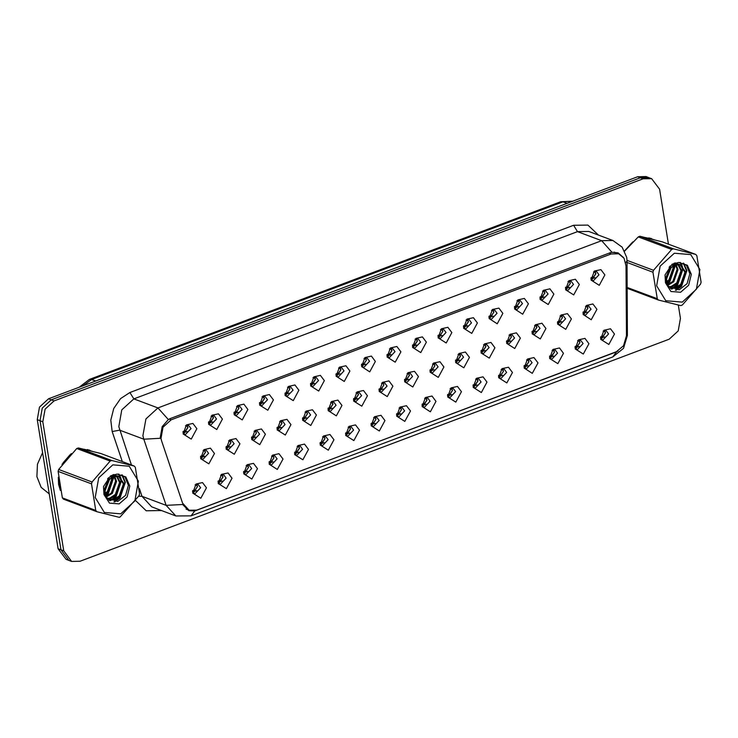 <?xml version="1.0" encoding="UTF-8"?>
<svg xmlns="http://www.w3.org/2000/svg" width="738" height="738" viewBox="0 0 738 738"><rect width="100%" height="100%" fill="white"/><g stroke="black" fill="none" stroke-linecap="round" stroke-linejoin="round"><path stroke-width="1.11" d="M231.981 478.233L226.345 488.648L218.18 483.445L221.529 474.396L228.005 472.947L231.981 478.233M218.061 482.099L220.21 484.405L226.132 478.113L223.762 474.949L220.625 475.272M257.479 468.621L251.843 479.036L243.678 473.833L247.018 464.783L253.503 463.335L257.479 468.621M243.558 472.486L245.708 474.792L251.63 468.501L249.259 465.337L246.123 465.66M282.977 459.018L277.34 469.423L269.176 464.22L272.516 455.171L279.001 453.722L282.977 459.018M269.056 462.874L271.206 465.18L277.128 458.888L274.757 455.724L271.621 456.047M308.475 449.405L302.838 459.811L294.674 454.608L298.014 445.558L304.49 444.11L308.475 449.405M294.554 453.261L296.704 455.567L302.626 449.285L300.255 446.112L297.119 446.435M333.973 439.793L328.336 450.198L320.172 444.996L323.512 435.946L329.987 434.498L333.973 439.793M320.052 443.649L322.202 445.955L328.124 439.673L325.753 436.509L322.617 436.822M359.471 430.18L353.834 440.595L345.67 435.383L349.009 426.333L355.485 424.885L359.471 430.18M345.55 434.036L347.699 436.342L353.613 430.06L351.251 426.896L348.115 427.219M384.968 420.568L379.332 430.983L371.159 425.771L374.507 416.73L380.983 415.282L384.968 420.568M371.048 424.424L373.197 426.73L379.111 420.448L376.749 417.284L373.613 417.607M410.466 410.955L404.83 421.37L396.657 416.158L400.005 407.118L406.481 405.669L410.466 410.955M396.546 414.821L398.695 417.127L404.608 410.835L402.247 407.671L399.11 407.994M435.964 401.343L430.328 411.758L422.154 406.546L425.503 397.505L431.979 396.057L435.964 401.343M422.044 405.208L424.193 407.514L430.106 401.223L427.745 398.059L424.608 398.382M461.462 391.73L455.826 402.145L447.652 396.933L451.001 387.893L457.477 386.444L461.462 391.73M447.542 395.596L449.691 397.902L455.604 391.61L453.243 388.446L450.106 388.769M486.96 382.118L481.324 392.533L473.15 387.321L476.499 378.28L482.975 376.832L486.96 382.118M473.04 385.983L475.189 388.289L481.102 381.998L478.741 378.834L475.604 379.157M512.458 372.505L506.821 382.921L498.648 377.718L501.997 368.668L508.473 367.22L512.458 372.505M498.537 376.371L500.687 378.677L506.6 372.386L504.238 369.221L501.102 369.544M537.956 362.893L532.319 373.308L524.146 368.105L527.495 359.055L533.971 357.607L537.956 362.893M524.035 366.758L526.185 369.065L532.098 362.773L529.727 359.609L526.6 359.932M563.454 353.281L557.817 363.696L549.644 358.493L552.993 349.443L559.469 347.995L563.454 353.281M549.533 357.146L551.683 359.452L557.596 353.161L555.225 349.996L552.089 350.319M588.952 343.677L583.315 354.083L575.142 348.88L578.491 339.831L584.966 338.382L588.952 343.677M575.031 347.533L577.181 349.84L583.094 343.557L580.723 340.384L577.586 340.707M614.45 334.065L608.813 344.471L600.64 339.268L603.988 330.218L610.464 328.77L614.45 334.065M600.529 337.921L602.678 340.227L608.592 333.945L606.221 330.772L603.084 331.094M206.492 487.846L200.847 498.261L192.683 493.049L196.031 484.008L202.507 482.56L206.492 487.846M192.563 491.711L194.712 494.017L200.635 487.726L198.264 484.562L195.127 484.884M239.942 443.852L234.306 454.267L226.132 449.064L229.481 440.014L235.957 438.566L239.942 443.852M226.022 447.717L228.171 450.023L234.084 443.732L231.723 440.568L228.586 440.89M265.44 434.248L259.804 444.654L251.63 439.451L254.979 430.402L261.455 428.953L265.44 434.248M251.52 438.104L253.669 440.411L259.582 434.129L257.221 430.955L254.084 431.278M290.938 424.636L285.302 435.042L277.128 429.839L280.477 420.789L286.953 419.341L290.938 424.636M277.018 428.492L279.167 430.798L285.08 424.516L282.719 421.343L279.582 421.666M316.436 415.024L310.799 425.429L302.626 420.226L305.975 411.177L312.451 409.728L316.436 415.024M302.515 418.88L304.665 421.186L310.578 414.904L308.216 411.739L305.08 412.062M341.934 405.411L336.297 415.826L328.124 410.614L331.473 401.573L337.949 400.116L341.934 405.411M328.013 409.267L330.163 411.573L336.076 405.291L333.714 402.127L330.578 402.45M367.432 395.799L361.795 406.214L353.622 401.002L356.971 391.961L363.447 390.513L367.432 395.799M353.511 399.664L355.661 401.97L361.574 395.679L359.212 392.515L356.076 392.837M392.93 386.186L387.293 396.601L379.12 391.389L382.469 382.349L388.944 380.9L392.93 386.186M379.009 390.051L381.159 392.358L387.072 386.066L384.701 382.902L381.574 383.225M418.428 376.574L412.791 386.989L404.618 381.777L407.966 372.736L414.442 371.288L418.428 376.574M404.507 380.439L406.656 382.745L412.57 376.454L410.199 373.29L407.062 373.613M443.925 366.961L438.289 377.376L430.116 372.164L433.464 363.124L439.94 361.675L443.925 366.961M430.005 370.827L432.154 373.133L438.068 366.841L435.697 363.677L432.56 364M469.423 357.349L463.787 367.764L455.614 362.561L458.962 353.511L465.438 352.063L469.423 357.349M455.503 361.214L457.652 363.52L463.565 357.229L461.195 354.065L458.058 354.388M494.921 347.736L489.285 358.151L481.111 352.949L484.46 343.899L490.936 342.45L494.921 347.736M481.001 351.602L483.15 353.908L489.063 347.616L486.693 344.452L483.556 344.775M520.419 338.124L514.773 348.539L506.609 343.336L509.958 334.286L516.434 332.838L520.419 338.124M506.499 341.989L508.648 344.295L514.561 338.004L512.19 334.84L509.054 335.163M545.917 328.521L540.271 338.926L532.107 333.724L535.456 324.674L541.932 323.226L545.917 328.521M531.997 332.377L534.146 334.683L540.059 328.401L537.688 325.227L534.552 325.55M571.415 318.908L565.769 329.314L557.605 324.111L560.954 315.061L567.43 313.613L571.415 318.908M557.494 322.764L559.644 325.071L565.557 318.788L563.186 315.615L560.05 315.938M596.913 309.296L591.267 319.702L583.103 314.499L586.452 305.449L592.928 304.001L596.913 309.296M582.983 313.152L585.133 315.458L591.055 309.176L588.684 306.012L585.548 306.335M214.444 453.464L208.808 463.879L200.644 458.676L203.983 449.626L210.459 448.178L214.444 453.464M200.524 457.329L202.673 459.636L208.586 453.344L206.225 450.18L203.088 450.503M222.406 419.092L216.769 429.498L208.596 424.295L211.944 415.245L218.42 413.797L222.406 419.092M208.485 422.948L210.634 425.254L216.548 418.972L214.186 415.798L211.05 416.121M247.903 409.479L242.267 419.885L234.094 414.682L237.442 405.632L243.918 404.184L247.903 409.479M233.983 413.335L236.132 415.642L242.046 409.359L239.675 406.186L236.547 406.509M273.401 399.867L267.765 410.273L259.591 405.07L262.94 396.02L269.416 394.572L273.401 399.867M259.481 403.723L261.63 406.029L267.543 399.747L265.173 396.583L262.036 396.906M298.899 390.254L293.263 400.669L285.089 395.457L288.438 386.417L294.914 384.959L298.899 390.254M284.979 394.11L287.128 396.417L293.041 390.134L290.671 386.97L287.534 387.293M324.397 380.642L318.761 391.057L310.587 385.845L313.936 376.804L320.412 375.356L324.397 380.642M310.477 384.507L312.626 386.813L318.539 380.522L316.168 377.358L313.032 377.681M349.895 371.029L344.259 381.445L336.085 376.232L339.434 367.192L345.91 365.744L349.895 371.029M335.974 374.895L338.124 377.201L344.037 370.91L341.666 367.745L338.53 368.068M375.393 361.417L369.747 371.832L361.583 366.62L364.932 357.579L371.408 356.131L375.393 361.417M361.472 365.282L363.622 367.589L369.535 361.297L367.164 358.133L364.028 358.456M400.891 351.805L395.245 362.22L387.081 357.007L390.43 347.967L396.906 346.519L400.891 351.805M386.97 355.67L389.12 357.976L395.033 351.685L392.662 348.521L389.526 348.843M426.389 342.192L420.743 352.607L412.579 347.404L415.928 338.355L422.404 336.906L426.389 342.192M412.468 346.057L414.618 348.364L420.531 342.072L418.16 338.908L415.024 339.231M451.887 332.58L446.241 342.995L438.077 337.792L441.425 328.742L447.901 327.294L451.887 332.58M437.957 336.445L440.106 338.751L446.029 332.46L443.658 329.296L440.521 329.618M477.385 322.967L471.739 333.382L463.575 328.179L466.923 319.13L473.399 317.681L477.385 322.967M463.455 326.833L465.604 329.139L471.527 322.847L469.156 319.683L466.019 320.006M502.882 313.364L497.237 323.77L489.073 318.567L492.421 309.517L498.897 308.069L502.882 313.364M488.953 317.22L491.102 319.526L497.025 313.235L494.654 310.071L491.517 310.394M528.371 303.752L522.735 314.157L514.57 308.954L517.919 299.905L524.395 298.456L528.371 303.752M514.451 307.608L516.6 309.914L522.522 303.632L520.152 300.458L517.015 300.781M553.869 294.139L548.233 304.545L540.068 299.342L543.408 290.292L549.893 288.844L553.869 294.139M539.948 297.995L542.098 300.301L548.02 294.019L545.65 290.855L542.513 291.178M579.367 284.527L573.73 294.942L565.566 289.73L568.906 280.689L575.391 279.232L579.367 284.527M565.446 288.383L567.596 290.689L573.518 284.407L571.147 281.243L568.011 281.565M604.865 274.914L599.228 285.329L591.064 280.117L594.404 271.077L600.88 269.628L604.865 274.914M590.944 278.779L593.094 281.086L599.016 274.794L596.645 271.63L593.509 271.953M196.908 428.695L191.271 439.11L183.098 433.907L186.446 424.857L192.922 423.409L196.908 428.695M182.987 432.56L185.137 434.866L191.05 428.575L188.688 425.411L185.552 425.734M222.064 474.774L223.033 476.951L218.817 483.418M247.562 465.161L248.531 467.339L244.315 473.805M273.06 455.549L274.029 457.735L269.813 464.193M298.558 445.936L299.527 448.123L295.311 454.58M324.056 436.324L325.024 438.51L320.809 444.968M349.554 426.721L350.522 428.898L346.306 435.355M375.052 417.108L376.02 419.285L371.804 425.752M400.54 407.496L401.518 409.673L397.302 416.14M426.038 397.883L427.016 400.061L422.8 406.527M451.536 388.271L452.514 390.448L448.298 396.915M477.034 378.659L478.012 380.836L473.796 387.302M502.532 369.046L503.51 371.223L499.294 377.69M528.03 359.434L529.008 361.611L524.792 368.077M553.528 349.821L554.506 352.008L550.29 358.465M579.026 340.209L580.003 342.395L575.778 348.853M604.523 330.596L605.501 332.783L601.276 339.24M196.566 484.386L197.535 486.563L193.319 493.03M230.025 440.392L230.994 442.579L226.778 449.036M255.514 430.78L256.492 432.966L252.276 439.424M281.012 421.167L281.99 423.354L277.774 429.811M306.51 411.564L307.488 413.741L303.272 420.199M332.008 401.952L332.986 404.129L328.77 410.596M357.506 392.339L358.483 394.516L354.268 400.983M383.004 382.727L383.981 384.904L379.766 391.371M408.501 373.114L409.479 375.291L405.263 381.758M433.999 363.502L434.977 365.679L430.761 372.146M459.497 353.889L460.475 356.067L456.25 362.533M484.995 344.277L485.973 346.454L481.748 352.921M510.493 334.665L511.462 336.851L507.246 343.308M535.991 325.052L536.96 327.238L532.744 333.696M561.489 315.44L562.457 317.626L558.242 324.083M586.987 305.836L587.955 308.014L583.74 314.471M204.527 450.005L205.496 452.182L201.28 458.649M212.479 415.623L213.457 417.809L209.241 424.267M237.977 406.011L238.955 408.197L234.739 414.655M263.475 396.407L264.453 398.585L260.237 405.042M288.973 386.795L289.951 388.972L285.735 395.439M314.471 377.183L315.449 379.36L311.224 385.826M339.969 367.57L340.947 369.747L336.722 376.214M365.467 357.958L366.445 360.135L362.22 366.601M390.965 348.345L391.933 350.522L387.718 356.989M416.463 338.733L417.431 340.91L413.215 347.377M441.961 329.12L442.929 331.297L438.713 337.764M467.458 319.508L468.427 321.694L464.211 328.152M492.956 309.895L493.925 312.082L489.709 318.539M518.454 300.283L519.423 302.469L515.207 308.927M543.952 290.68L544.921 292.857L540.705 299.314M569.45 281.067L570.419 283.244L566.203 289.711M594.948 271.455L595.917 273.632L591.701 280.099M186.982 425.236L187.959 427.422L183.744 433.879M161.576 440.909L160.995 438.538L163.024 427.219L171.142 419.793L611.138 253.927L618.739 253.807L624.044 258.309L626.045 265.818L626.451 335.827L623.555 345.762L616.092 352.063L196.714 510.152L189.113 510.272L182.6 503.15L161.576 440.909M58.284 477.311L58.57 484.294L60.341 490.419M160.229 437.514L162.194 426.629L168.356 419.544L170.109 418.667L610.105 252.811L612.033 252.295L618.047 252.82L623.527 257.534M71.632 561.406L66.06 559.312L58.164 548.758L37.251 419.636L39.501 407.062L48.533 398.806L637.641 176.733L646.082 176.594L648.868 177.646L640.427 177.775L51.309 399.858L42.287 408.105L40.036 420.678L60.95 549.801L68.846 560.354L60.95 549.801L40.036 420.678L42.287 408.105L51.309 399.858L640.427 177.775L648.868 177.646L651.654 178.688L643.213 178.827L54.095 400.9L45.073 409.156L42.822 421.721L63.736 550.852L71.632 561.406L80.073 561.267L669.181 339.194L678.204 330.938L680.464 318.364L678.305 305.071M618.02 351.15L194.767 510.954L188.836 510.714L182.618 504.488L166.142 505.355L143.799 439.193L142.932 435.688L145.939 418.926L157.969 407.92L168.356 419.544M92.536 451.342L84.169 449.257M71.291 453.575L62.01 464.35M654.034 239.675L645.667 237.599M632.789 241.907L624.533 250.883M668.443 244.167L659.551 189.242L651.654 178.688M652.364 239.204L650.695 238.319M90.866 450.872L89.197 449.986M183.033 431.527L185.699 430.614L187.904 427.431L186.373 425.374M187.101 431.499L183.107 432.855M200.57 456.296L203.236 455.383L205.441 452.191L203.909 450.143M200.644 457.625L204.638 456.269M192.609 490.678L195.275 489.764L197.489 486.573L195.957 484.525M192.683 492.006L196.677 490.65M208.531 421.915L211.197 421.001L213.402 417.819L211.871 415.762M212.599 421.887L208.605 423.243M234.029 412.302L236.695 411.389L238.9 408.206L237.368 406.158M238.097 412.274L234.094 413.631M259.527 402.69L262.193 401.776L264.398 398.594L262.866 396.546M263.595 402.662L259.591 404.018M285.025 393.086L287.691 392.173L289.896 388.981L288.364 386.933M289.093 393.05L285.089 394.406M226.068 446.684L228.734 445.77L230.939 442.579L229.407 440.531M226.142 448.012L230.136 446.656M251.566 437.071L254.232 436.158L256.437 432.966L254.905 430.918M251.64 438.4L255.634 437.044M277.064 427.459L279.73 426.546L281.934 423.354L280.403 421.315M277.137 428.787L281.132 427.431M91.143 450.983L87.361 449.553M90.359 450.669L85.58 449.599M70.036 454.82L63.136 462.818M58.44 479.137L59.962 488.768M42.592 452.588L37.417 464.239L36.9 476.674L41.153 487.32L49.289 493.953M652.632 239.324L648.859 237.885M651.848 239.001L647.078 237.931M631.534 243.162L624.652 251.123L638.278 236.889L639.901 236.271L673.296 248.807L695.731 254.416L662.337 241.879L639.901 236.271M120.755 513.823L134.888 500.89L138.421 481.194L129.279 466.278L112.822 464.875L98.689 477.809L95.156 497.504L104.298 512.421L120.755 513.823M96.835 511.683L119.27 517.292L120.091 516.997L139.048 495.77L139.602 493.87L135.312 467.366L134.233 466.075L100.838 453.538L78.403 447.938L76.78 448.556L58.634 469.451L58.081 471.361L62.37 497.864L63.44 499.156L96.835 511.683L95.765 510.401L91.475 483.888L58.081 471.361M78.403 447.938L111.798 460.475L134.233 466.075M111.798 460.475L110.174 461.084L76.78 448.556M106.281 497.061L112.314 493.399L116.567 481.351L114.63 476.195M105.958 496.499L111.337 493.03L115.58 480.982L114.012 476.361M107.702 498.888L110.921 498.325L116.244 494.875L120.497 482.827L116.936 476.028M107.351 498.491L109.934 497.956L115.266 494.506L119.51 482.458L116.383 476.01M108.984 500.06L114.851 499.801L120.174 496.351L124.427 484.303L119.012 476.49L112.96 476.73L108.283 480.438L104.565 489.395L106.936 497.993L117.674 501.517L125.543 495.355L128.366 485.346L124.916 476.859L117.185 474.11L110.552 475.927L103.551 486.554L103.984 494.515L109.482 503.141L119.141 503.897L127.139 496.923L129.823 486.065L125.82 476.896L117.185 474.11M108.707 499.847L113.864 499.432L119.196 495.982L123.44 483.934L118.514 476.324M104.519 490.383L108.597 477.643M104.63 488.713L107.711 481.139M107.72 481.056L107.766 478.528M105.11 494.478L108.385 491.923L112.637 479.875L111.244 475.549M104.879 493.657L107.407 491.554L111.65 479.506L110.635 475.881M114.242 475.724L113.218 474.719M113.643 475.825L112.803 474.866M116.493 475.724L113.551 474.617M115.949 475.659L114.584 474.848M115.082 475.014L113.809 474.543M119.012 476.49L117.167 475.853L111.973 476.361M103.984 494.515L108.283 480.438M62.37 497.864L95.765 510.401M58.634 469.451L92.029 481.988L91.475 483.888M92.029 481.988L110.174 461.084M104.538 491.148L109.27 479.303M105.479 495.493L107.766 493.408L112.951 476.73M112.813 476.056L112.517 474.977M109.694 500.548L110.266 500.299M110.894 499.995L115.626 496.36L120.958 480.623L120.202 477.394M120.045 476.969L118.486 474.073M113.901 501.905L119.556 497.836L124.888 482.099L121.807 474.783M104.584 491.849L109.787 478.805M105.654 495.908L108.265 493.593L113.587 477.855L113.375 476.564M113.228 475.927L112.969 475.032M110.082 500.779L111.014 500.364M111.899 499.894L116.124 496.545L121.447 480.807L120.829 477.975M120.598 477.32L118.855 474.091M114.731 501.941L120.054 498.021L125.377 482.283L122.342 475.023M682.244 302.156L696.386 289.222L699.919 269.536L690.777 254.619L674.32 253.217L660.187 266.15L656.654 285.837L665.796 300.753L682.244 302.156M627.143 287.423L657.263 298.733L658.333 300.025L680.768 305.624L682.401 305.015L700.546 284.112L701.1 282.211L696.81 255.699L695.731 254.416M673.296 248.807L671.672 249.426L638.278 236.889M667.779 285.394L673.812 281.731L678.065 269.684L676.128 264.536M667.456 284.831L672.835 281.363L677.078 269.315L675.501 264.693M669.2 287.23L672.419 286.667L677.742 283.207L681.995 271.16L678.434 264.37M668.849 286.824L671.432 286.298L676.764 282.839L681.008 270.791L677.881 264.342M670.482 288.401L676.349 288.134L681.672 284.684L685.925 272.636L680.51 264.822L674.458 265.071L669.781 268.77L666.063 277.737L668.434 286.326L679.163 289.849L687.041 283.696L689.864 273.678L686.414 265.2L678.683 262.442L672.05 264.259L665.049 274.887L665.482 282.848L670.971 291.473L680.639 292.23L688.637 285.265L691.322 274.398L687.318 265.228L678.683 262.442M670.205 288.18L675.362 287.765L680.694 284.315L684.938 272.267L680.012 264.656M666.017 278.715L670.086 265.975M666.128 277.045L669.209 269.481M669.218 269.398L669.265 266.861M666.599 282.811L669.883 280.255L674.135 268.217L672.742 263.89M666.377 281.99L668.905 279.886L673.148 267.848L672.134 264.222M675.74 264.056L674.716 263.06M675.141 264.167L674.301 263.198M677.991 264.056L675.049 262.949M677.447 264.001L676.082 263.18M676.58 263.346L675.307 262.876M680.51 264.822L678.665 264.186L673.471 264.702M665.482 282.848L669.781 268.78M658.333 300.025L627.152 288.318M626.977 260.357L653.527 270.32L652.973 272.23L626.996 262.479M653.527 270.32L671.672 249.426M657.263 298.733L652.973 272.23M666.036 279.49L670.768 267.645M666.977 283.826L669.265 281.75L674.449 265.071M674.311 264.389L674.015 263.309M671.193 288.89L671.764 288.641M672.392 288.327L677.124 284.693L682.456 268.955L681.7 265.726M681.543 265.311L679.984 262.414M675.399 290.246L681.054 286.169L686.386 270.431L683.305 263.115M666.082 280.182L671.285 267.147M667.152 284.241L669.763 281.934L675.085 266.187L674.873 264.905M674.726 264.269L674.467 263.365M671.58 289.111L672.512 288.696M673.397 288.235L677.622 284.877L682.945 269.139L682.327 266.317M682.096 265.652L680.353 262.433M676.229 290.274L681.552 286.353L686.875 270.615L683.84 263.355M310.514 383.474L313.189 382.561L315.394 379.369L313.862 377.321M314.591 383.437L310.587 384.802M336.011 373.862L338.687 372.948L340.891 369.756L339.36 367.709M340.089 373.834L336.085 375.19M361.509 364.249L364.185 363.336L366.389 360.144L364.858 358.096M365.587 364.221L361.583 365.578M302.562 417.846L305.228 416.933L307.432 413.741L305.901 411.703M302.635 419.175L306.63 417.819M328.059 408.243L330.725 407.33L332.93 404.129L331.399 402.09M328.133 409.562L332.128 408.206M353.557 398.631L356.223 397.717L358.428 394.516L356.897 392.478M353.622 399.95L357.626 398.603M387.007 354.637L389.673 353.723L391.887 350.532L390.356 348.484M391.085 354.609L387.081 355.965M412.505 345.024L415.171 344.111L417.385 340.919L415.854 338.871M416.573 344.997L412.579 346.353M438.003 335.412L440.669 334.499L442.883 331.307L441.352 329.259M442.071 335.384L438.077 336.74M463.501 325.799L466.167 324.886L468.381 321.703L466.85 319.646M467.569 325.772L463.575 327.128M488.999 316.187L491.665 315.274L493.879 312.091L492.347 310.034M493.067 316.159L489.073 317.515M379.055 389.018L381.721 388.105L383.926 384.904L382.395 382.865M379.12 390.347L383.123 388.991M404.553 379.406L407.219 378.493L409.424 375.291L407.893 373.253M404.618 380.734L408.621 379.378M430.051 369.793L432.717 368.88L434.922 365.688L433.391 363.64M430.116 371.122L434.119 369.766M455.54 360.181L458.215 359.268L460.42 356.076L458.888 354.028M455.614 361.509L459.617 360.153M481.038 350.568L483.713 349.655L485.918 346.463L484.386 344.415M481.111 351.897L485.115 350.541M514.497 306.574L517.163 305.661L519.377 302.479L517.845 300.431M518.565 306.547L514.57 307.903M539.995 296.962L542.661 296.049L544.875 292.866L543.343 290.818M544.063 296.934L540.068 298.29M565.492 287.359L568.159 286.445L570.373 283.254L568.841 281.206M569.561 287.322L565.566 288.678M590.99 277.746L593.656 276.833L595.87 273.641L594.339 271.593M595.059 277.709L591.064 279.075M506.536 340.956L509.211 340.043L511.416 336.851L509.884 334.803M506.609 342.284L510.613 340.928M532.033 331.344L534.699 330.43L536.913 327.238L535.382 325.19M532.107 332.672L536.111 331.316M557.531 321.731L560.197 320.818L562.411 317.626L560.88 315.587M557.605 323.059L561.6 321.703M583.029 312.119L585.695 311.205L587.909 308.014L586.378 305.975M583.103 313.447L587.097 312.091M218.107 481.065L220.773 480.152L222.987 476.96L221.455 474.912M218.18 482.394L222.175 481.038M243.605 471.453L246.271 470.54L248.485 467.348L246.953 465.3M243.678 472.781L247.673 471.425M269.102 461.84L271.769 460.927L273.983 457.735L272.451 455.687M269.176 463.169L273.171 461.813M294.6 452.228L297.266 451.315L299.48 448.123L297.949 446.075M294.674 453.556L298.669 452.2M320.098 442.615L322.764 441.702L324.978 438.51L323.438 436.472M320.052 443.501L320.338 443.981L324.166 442.588M345.596 433.003L348.262 432.09L350.467 428.898L348.936 426.859M345.67 434.331L349.664 432.975M371.094 423.4L373.76 422.487L375.965 419.285L374.434 417.247M371.168 424.719L375.162 423.363M396.592 413.787L399.258 412.874L401.463 409.673L399.931 407.634M396.666 415.107L400.66 413.76M422.09 404.175L424.756 403.262L426.961 400.061L425.429 398.022M422.164 405.503L426.158 404.147M447.588 394.562L450.254 393.649L452.459 390.448L450.927 388.409M447.662 395.891L451.656 394.535M473.086 384.95L475.752 384.037L477.956 380.845L476.425 378.797M473.159 386.278L477.154 384.922M498.584 375.338L501.25 374.424L503.454 371.232L501.923 369.184M498.648 376.666L502.652 375.31M524.081 365.725L526.747 364.812L528.952 361.62L527.421 359.572M524.146 367.054L528.15 365.697M549.579 356.113L552.245 355.199L554.45 352.008L552.919 349.96M549.644 357.441L553.648 356.085M575.077 346.5L577.743 345.587L579.948 342.395L578.417 340.347M575.142 347.829L579.145 346.473M600.566 336.888L603.241 335.974L605.446 332.783L603.915 330.744M600.64 338.216L604.643 336.86M611.138 253.927L609.127 253.18M171.142 419.793L169.205 419.064M122.314 461.601L112.185 431.592L110.792 420.162L113.772 408.437L120.562 398.594L129.897 392.487L573.574 225.238L577.503 231.612L133.836 398.861L121.807 409.867L118.8 426.629L131.447 465.032M573.574 225.238L587.937 225.127L598.398 235.044M588.767 231.428L577.503 231.612L601.645 240.671L612.9 240.487L588.767 231.428M160.349 438.298L143.799 439.193L119.657 430.134L112.185 431.592M612.033 252.295L601.645 240.671L157.969 407.92L133.836 398.861L129.897 392.487M616.525 351.971L612.789 356.897L191.031 515.88L194.767 510.954M626.424 336.971L627.42 335.403L623.499 348.373L612.789 356.897M175.801 515.917L166.142 505.355L142 496.296L151.659 506.858L175.801 515.917L191.031 515.88M625.741 262.728L626.986 260.984L627.42 335.403M161.308 510.475L146.225 510.807L135.755 500.751M643.213 178.827L637.641 176.733M54.095 400.9L48.533 398.806M42.822 421.721L37.251 419.636M63.736 550.852L58.164 548.758M139.454 488.74L142 496.296L138.79 496.194M160.598 510.207L160.672 510.724M572.78 201.179L562.919 201.806L91.632 379.47L82.711 385.928M95.737 381.011L91.632 379.47L89.353 379.387L560.649 201.723L572.808 201.179M560.649 201.723L562.919 201.806L567.024 203.356M182.987 432.413L183.264 432.883M200.524 457.182L200.81 457.652M192.563 491.563L192.849 492.034M208.485 422.8L208.762 423.271M233.983 413.188L234.26 413.667M259.481 403.575L259.758 404.055M284.979 393.963L285.255 394.443M226.022 447.569L226.308 448.04M251.52 437.957L251.806 438.427M277.018 428.344L277.304 428.824M310.477 384.36L310.753 384.83M335.974 374.747L336.251 375.218M361.472 365.135L361.749 365.605M302.515 418.732L302.801 419.212M328.013 409.129L328.29 409.599M353.511 399.516L353.788 399.987M386.97 355.522L387.247 355.993M412.459 345.91L412.745 346.38M437.957 336.297L438.243 336.768M463.455 326.685L463.741 327.155M488.953 317.072L489.239 317.543M379.009 389.904L379.286 390.374M404.507 380.291L404.784 380.762M430.005 370.679L430.282 371.149M455.503 361.066L455.78 361.537M481.001 351.454L481.277 351.925M514.451 307.46L514.737 307.94M539.948 297.848L540.234 298.327M565.446 288.235L565.732 288.715M590.944 278.632L591.23 279.102M506.499 341.842L506.775 342.312M531.997 332.229L532.273 332.7M557.485 322.617L557.771 323.096M582.983 313.004L583.269 313.484M218.061 481.951L218.347 482.421M243.558 472.338L243.844 472.809M269.056 462.726L269.342 463.196M294.554 453.114L294.84 453.584M345.55 433.889L345.836 434.368M371.048 424.285L371.334 424.756M396.546 414.673L396.832 415.143M422.044 405.061L422.33 405.531M447.542 395.448L447.828 395.919M473.04 385.836L473.316 386.306M498.537 376.223L498.814 376.694M524.035 366.611L524.312 367.081M549.533 356.998L549.81 357.469M575.031 347.386L575.308 347.856M600.529 337.773L600.806 338.253M189.113 510.272L186.096 509.137M618.739 253.807L614.228 252.119M626.986 260.984L626.7 257.488L622.125 247.175L612.9 240.487M79.197 387.247L89.353 379.387"/></g></svg>
